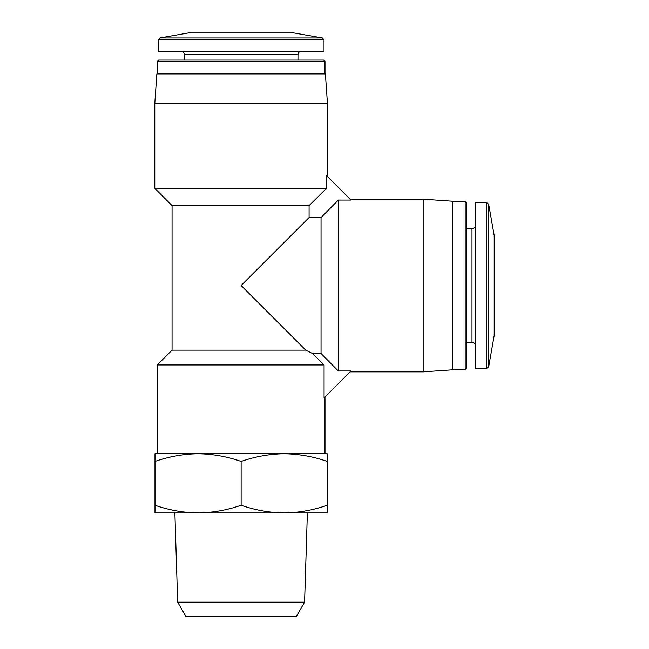 <?xml version="1.0" encoding="UTF-8"?>
<svg xmlns="http://www.w3.org/2000/svg" width="649" height="649" viewBox="0 0 649 649"><rect width="100%" height="100%" fill="white"/><g stroke="black" fill="none" stroke-linecap="round" stroke-linejoin="round"><path stroke-width="0.97" d="M309.086 217.569L321.044 217.569L338.316 200.079L351.028 200.079L326.577 175.628L326.577 188.34L309.086 205.611L309.086 217.569L241.128 285.528L305.752 350.152L172.058 350.152L157.261 364.949L157.261 453.748L198.059 453.748C183.424 453.976 169.065 456.539 154.989 461.447L154.989 453.748L284.197 453.748C269.554 453.976 255.203 456.539 241.128 461.447C227.061 456.531 212.71 453.967 198.059 453.748M309.086 205.611L172.058 205.611L172.058 350.152M305.752 350.152L312.461 353.486L305.752 350.152M321.044 217.569L321.044 353.486L312.461 353.486L324.078 364.949L157.261 364.949M324.078 364.949L324.078 397.918L351.028 370.977L338.316 370.977L321.044 353.486M327.461 103.491L154.795 103.491L156.863 73.889L325.392 73.889L327.461 103.491L327.461 176.512M326.577 188.34L154.795 188.34L154.795 103.491M324.995 397.01L324.995 453.748L284.197 453.748C298.84 453.967 313.199 456.531 327.266 461.447L327.266 512.953L284.197 512.953C298.832 512.726 313.191 510.163 327.266 505.255M284.197 453.748L327.266 453.748L327.266 461.447M322.375 37.966L159.881 37.966L191.179 32.45L291.077 32.45L322.375 37.966L324.005 39.914L324.005 51.198L158.251 51.198L158.251 39.914L324.005 39.914M297.98 60.073L297.98 54.646C298.191 52.553 299.343 51.401 301.436 51.198M157.261 61.468L324.995 61.468L323.6 60.073L158.656 60.073L157.261 61.468L157.261 73.889M324.995 61.468L324.995 73.889M198.059 512.953L154.989 512.953L154.989 505.255C169.056 510.171 183.416 512.734 198.059 512.953C212.702 512.726 227.053 510.163 241.128 505.255C255.195 510.171 269.546 512.734 284.197 512.953L174.881 512.953L177.664 602.183L304.592 602.183L307.375 512.953L284.197 512.953M154.989 461.447L154.989 505.255M241.128 461.447L241.128 505.255M304.592 602.183L296.293 616.55L185.963 616.55L177.664 602.183M338.316 200.079L338.316 370.977M350.144 199.194L423.164 199.194L423.164 371.861L350.144 371.861M423.164 199.194L452.767 201.263L452.767 369.792L423.164 371.861M452.767 201.661L465.187 201.661L465.187 369.395L452.767 369.395M465.187 201.661L466.582 203.056L466.582 367.999L465.187 369.395M466.582 228.667L472.001 228.667L472.001 342.38C474.103 342.591 475.255 343.743 475.457 345.836M475.457 225.219C475.255 227.312 474.103 228.464 472.001 228.675M486.742 202.65L475.457 202.65L475.457 368.405L486.742 368.405L488.689 366.774L488.689 204.281L486.742 202.65L486.742 368.405M488.689 204.281L494.205 235.579L494.205 335.476L488.689 366.774M297.98 54.646L184.275 54.646C184.089 52.569 182.937 51.417 180.82 51.198M172.058 205.611L154.795 188.34M159.881 37.966L158.251 39.914M184.275 54.646L184.275 60.073M466.582 342.38L472.001 342.38"/></g></svg>
